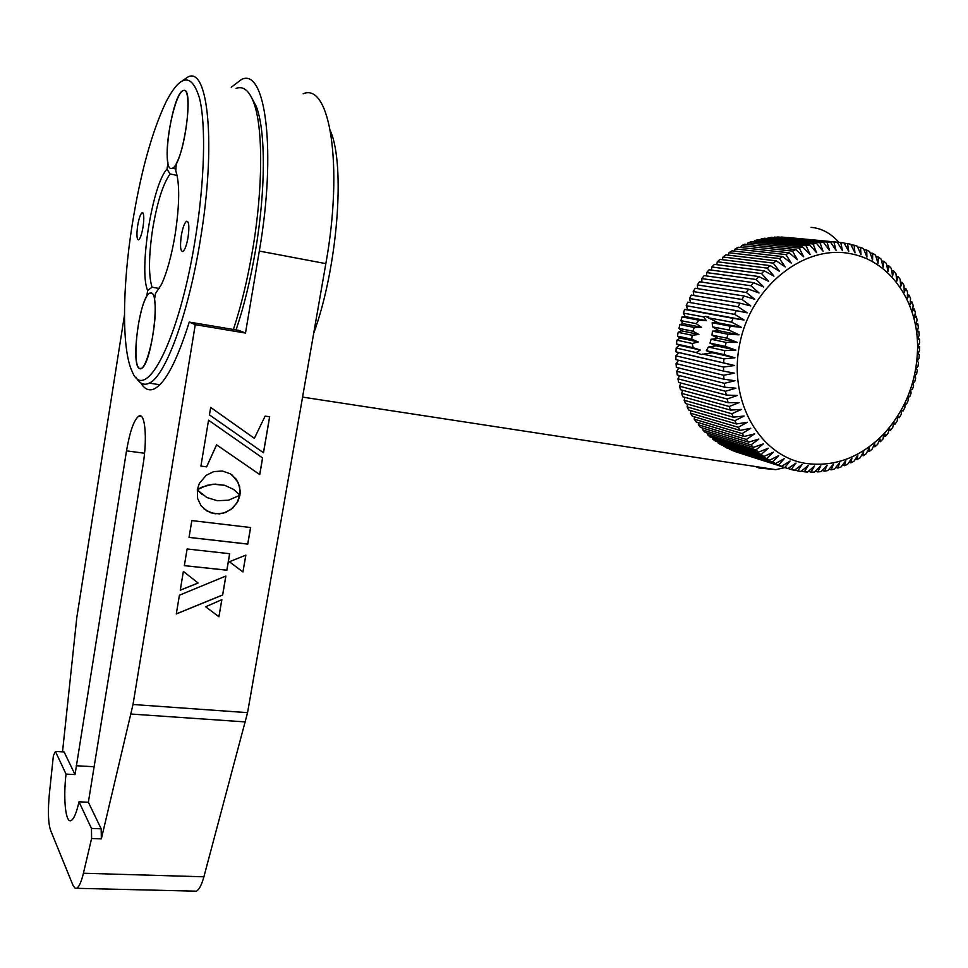 <?xml version="1.0" encoding="UTF-8"?>
<svg xmlns="http://www.w3.org/2000/svg" width="968" height="968" viewBox="0 0 968 968"><rect width="100%" height="100%" fill="white"/><g stroke="black" fill="none" stroke-linecap="round" stroke-linejoin="round"><path stroke-width="1.45" d="M159.345 288.488L152.024 287.206C148.467 275.239 148.673 255.83 152.666 228.956C157.203 202.118 163.011 183.787 170.102 173.974L166.992 169.17L167.972 163.023C163.919 144.849 175.45 90.968 183.714 90.423C192.402 88.221 186.63 145.369 176.285 163.471L175.765 170.816C179.83 182.964 179.649 204.115 175.184 234.256C171.638 255.479 167.101 272.129 161.583 284.205L155.461 293.57L154.481 299.717C158.449 320.783 146.519 374.144 139.332 368.385C131.987 364.512 137.468 311.418 146.7 296.523L147.668 290.497L152.024 287.206M137.662 225.665C136.44 234.909 136.766 239.628 138.642 239.822C140.324 238.503 141.788 234.208 143.058 226.899C144.292 217.618 143.966 212.887 142.09 212.718C140.408 214.061 138.932 218.381 137.662 225.665M181.306 235.66C179.927 246.138 180.435 251.438 182.843 251.547C184.888 250.01 186.642 245.231 188.082 237.196C189.474 226.657 188.966 221.345 186.558 221.261C184.489 222.846 182.746 227.637 181.306 235.66M195.306 238.854C204.659 181.476 206.123 124.908 199.517 98.24C191.737 72.709 180.556 73.979 165.976 102.051C151.794 132.096 140.554 172.885 132.253 224.431C122.21 287.496 121.702 350.283 132.253 371.712C145.139 404.733 179.177 340.748 195.306 238.854M182.843 80.429L187.502 77.258C208.168 64.65 216.372 144.861 200.34 239.846C188.324 314.854 165.201 376.528 149.254 383.134C143.99 385.675 139.586 383.727 136.016 377.302M233.397 329.471C241.189 305.888 247.602 279.304 252.636 249.708C263.211 187.792 263.199 126.397 253.483 101.979C248.933 90.327 243.125 85.789 236.083 88.366M251.583 97.574L256.266 106.48C265.776 130.365 265.825 190.055 255.54 250.228C250.47 279.946 243.972 306.517 236.047 329.919M177.132 175.402L170.102 173.974M147.668 290.497C138.642 270.931 152.327 184.114 166.992 169.17M755.318 466.515L759.239 468.052L775.779 469.649L784.879 467.592M838.881 242.315C830.75 233.227 821.493 228.242 811.099 227.371M330.499 131.103C345.673 165.697 337.409 268.584 313.692 333.331M718.183 338.449L711.105 339.26L709.98 343.12L716.054 345.818L708.407 347.04L706.325 350.658L712.303 352.727L701.231 354.494L696.173 352.558L700.288 350.041L693.257 347.73L692.144 343.483L698.364 341.994L691.805 339.224L692.072 335.255L698.92 334.456L692.906 331.225L694.237 327.474L701.413 327.293L696.246 323.675L698.969 320.19L706.41 320.638L703.591 316.899L705.503 316.379L718.534 322.961L712.158 322.731L712.605 326.894L719.188 330.838L712.472 331.141L711.964 335.146L718.183 338.449L737.229 342.406L726.932 338.219L727.9 334.238L739.068 334.807L729.025 330.124L730.223 326.204L741.367 327.317L731.59 322.15L733.018 318.315L744.09 319.997L734.615 314.37L736.273 310.631L747.248 312.858L738.1 306.796L739.963 303.19L750.805 305.948L742.02 299.487L744.077 296.014L754.75 299.318L746.34 292.481L748.603 289.166L759.069 292.989L751.047 285.802L753.491 282.668L763.728 287L756.129 279.498L758.73 276.546L768.701 281.373L761.538 273.593L764.296 270.858L773.976 276.146L767.249 268.124L770.153 265.607L779.518 271.342L773.238 263.114L776.263 260.84L785.278 266.986L779.47 258.589L782.604 256.568L791.255 263.102L785.919 254.584L789.138 252.805L797.402 259.714L792.538 251.099L795.829 249.587L803.682 256.822L799.29 248.159L802.641 246.925L810.083 254.451L806.15 245.787L809.538 244.819L816.544 252.612L813.084 243.972L816.484 243.295L823.042 251.293L820.041 242.738L823.453 242.339L829.552 250.531L826.999 242.073L830.387 241.964L836.037 250.301L833.908 242L837.272 242.169L842.45 250.615L840.756 242.496L844.072 242.944L848.779 251.462L847.484 243.561L850.739 244.287L854.986 252.842L854.078 245.182L857.249 246.187L861.036 254.729L860.491 247.36L863.565 248.631L866.904 257.137L866.711 250.083L869.663 251.595L872.567 260.029L872.688 253.313L875.52 255.08L877.976 263.393L878.399 257.04L881.098 259.049L883.143 267.204L883.832 261.251L886.373 263.478L888.007 271.464L888.939 265.922L891.322 268.366L892.569 276.134L893.718 271.016L895.932 273.666L896.804 281.18L898.147 276.521L900.18 279.341L900.688 286.589L902.188 282.39L904.027 285.391L904.221 292.336L905.854 288.609L907.488 291.767L907.367 298.374L909.097 295.143L910.537 298.447L910.114 304.69L911.929 301.956L913.151 305.38L912.473 311.26L914.324 309.01L915.341 312.555L914.421 318.024L916.285 316.294L917.071 319.924L915.946 324.982L917.785 323.748L918.366 327.45L917.047 332.072L918.85 331.346L919.201 335.109L917.725 339.284L919.455 339.054L919.576 342.853L917.979 346.568L919.6 346.834L919.503 350.658L917.797 353.901L919.298 354.651L918.983 358.487L917.192 361.245L918.535 362.48L918.003 366.303L916.176 368.566L917.337 370.272L916.575 374.059L914.736 375.838L915.692 377.992L914.724 381.743L912.885 383.026L913.61 385.627L912.437 389.305L910.646 390.092L911.106 393.105L909.739 396.711L908.008 397.013L908.202 400.425L906.629 403.946L904.995 403.741L904.886 407.552L903.132 410.952L901.595 410.589M735.499 451.524L786.173 468.004M729.412 448.801L732.474 450.556L781.612 466.322L778.587 465.039L784.298 458.59L775.489 463.551L772.561 462.002L778.72 455.613L769.572 460.26L766.765 458.457L773.359 452.153L763.897 456.46L761.211 454.416L768.241 448.232L758.489 452.153L755.947 449.878L763.401 443.864L753.382 447.385L750.999 444.881L758.864 439.061L748.603 442.158L746.389 439.436L754.641 433.846L744.174 436.495L742.141 433.567L750.769 428.255L740.121 430.421L738.281 427.311L747.272 422.302L736.466 423.972L734.833 420.693L744.162 416.01L733.236 417.184L731.808 413.747L741.452 409.428L730.441 410.081L729.243 406.499L739.165 402.579L728.105 402.688L727.125 398.985L737.313 395.488L726.23 395.065L725.492 391.254L735.91 388.192L724.838 387.224L724.342 383.328L734.966 380.739L723.943 379.226L723.677 375.257L734.482 373.164L723.532 371.107L723.519 367.09L734.47 365.505L723.64 362.891L723.87 358.862L734.93 357.797L724.233 354.651L724.717 350.622L735.849 350.089L725.335 346.411L726.06 342.394L737.229 342.406M723.544 445.582L726.545 447.881L775.489 463.551M717.929 441.892L718.111 442.993L720.821 444.723L769.572 460.26M712.581 437.73L712.738 439.109L715.328 441.069L763.897 456.46M707.535 433.119L707.632 434.765L710.101 436.955L758.489 452.153M702.816 428.086L702.841 429.986L705.152 432.381L753.382 447.385M698.448 422.641L698.364 424.783L700.505 427.384L748.603 442.158M694.455 416.821L694.237 419.18L696.21 421.963L744.174 436.495M690.862 410.65L690.474 413.203L692.265 416.167L740.121 430.421M687.691 404.152L687.111 406.887L688.708 410.021L736.466 423.972M684.957 397.364L684.158 400.256L685.55 403.535L733.236 417.184M682.694 390.31L681.629 393.347L682.815 396.759L730.441 410.081M680.903 383.038L679.548 386.184L680.516 389.717L728.105 402.688M679.609 375.584L677.927 378.815L678.665 382.445L726.23 395.065M678.822 367.985L676.765 371.276L677.273 374.991L724.838 387.224M678.592 360.277L676.075 363.593L676.354 367.368L723.943 379.226M736.273 310.631L687.776 302.149L686.215 305.694L687.728 309.663L684.691 309.445L683.347 313.1L685.175 316.572L682.053 316.935L680.928 320.662L683.033 323.627L679.875 324.582L678.979 328.37L681.327 330.802L678.157 332.326L677.491 336.15L680.068 338.038L676.922 340.155L676.487 343.991L679.246 345.322L676.16 347.996L675.954 351.832L678.87 352.594L675.882 355.825L675.918 359.636L723.532 371.107M739.963 303.19L691.273 295.071L689.506 298.507L690.607 302.645M744.077 296.014L695.193 288.258L693.221 291.562L693.875 295.506M748.603 289.166L699.489 281.761L697.335 284.907L697.638 288.646M753.491 282.668L704.159 275.59L701.824 278.566L701.836 282.111M758.73 276.546L709.157 269.782L706.664 272.577L706.434 275.916M764.296 270.858L714.469 264.373L711.831 266.974L711.407 270.084M770.153 265.607L720.071 259.4L717.3 261.784L716.707 264.663M776.263 260.84L725.927 254.874L723.035 257.028L722.322 259.678M782.604 256.568L732.002 250.821L729.001 252.745L728.214 255.141M789.138 252.805L738.257 247.251L735.172 248.933L734.337 251.087M795.829 249.587L744.682 244.202L741.524 245.63L740.665 247.518M802.641 246.925L751.216 241.673L748.01 242.847L747.175 244.468M809.538 244.819L757.847 239.689L754.592 240.596L753.818 241.939M816.484 243.295L764.526 238.237L761.259 238.878L760.558 239.955M823.453 242.339L771.23 237.341L767.382 238.515M830.387 241.964L777.921 236.991L774.231 237.632M837.272 242.169L781.079 237.293M787.916 237.511L840.756 242.496M852.602 254.136C805.945 243.077 751.725 284.979 739.927 342.938C727.416 400.752 760.049 456.944 806.634 463.539C835.227 467.06 860.951 457.199 883.784 433.954C905.395 410.202 916.648 381.755 917.567 348.613C918.438 303.262 891.262 262.207 852.602 254.136M903.132 410.952L901.619 410.275L901.196 414.437L899.26 417.716L897.905 416.555L897.142 421.056L895.037 424.202L893.851 422.568L892.738 427.396L890.463 430.373L889.483 428.292L888.007 433.398L885.587 436.217L884.825 433.688L882.973 439.061L880.396 441.698L879.888 438.746L877.649 444.348L874.939 446.792L874.709 443.429L872.059 449.237L869.228 451.475L869.288 447.724L866.227 453.702L863.299 455.734L863.674 451.596L860.189 457.731L857.164 459.534L857.878 455.045L853.97 461.288L850.86 462.861L851.925 458.046L847.581 464.374L844.411 465.705L845.838 460.586L841.071 466.963L837.84 468.04L839.667 462.656L834.452 469.032L831.185 469.855L833.412 464.229L827.773 470.581L824.482 471.15L827.12 465.305L821.045 471.61L817.754 471.912L820.803 465.874L814.318 472.094L811.027 472.13L814.511 465.935L807.602 472.033L804.335 471.803L808.256 465.487L800.947 471.428L797.717 470.92L802.085 464.531L794.365 470.266L791.195 469.504L796.011 463.055L787.916 468.572L784.806 467.532L790.07 461.07L781.612 466.322M686.215 305.694L734.615 314.37M687.728 309.663L744.09 319.997M689.506 298.507L738.1 306.796M693.221 291.562L742.02 299.487M697.335 284.907L746.34 292.481M701.824 278.566L751.047 285.802M706.664 272.577L756.129 279.498M711.831 266.974L761.538 273.593M717.3 261.784L767.249 268.124M723.035 257.028L773.238 263.114M729.001 252.745L779.47 258.589M735.172 248.933L785.919 254.584M741.524 245.63L792.538 251.099M748.01 242.847L799.29 248.159M754.592 240.596L806.15 245.787M761.259 238.878L813.084 243.972M767.951 237.717L820.041 242.738M774.654 237.099L826.999 242.073M781.321 237.027L833.908 242M844.241 243.246L847.484 243.561M851.041 244.892L854.078 245.182M857.648 247.094L860.491 247.36M864.037 249.817L866.711 250.083M870.171 253.059L872.688 253.313M876.028 256.798L878.399 257.04M881.594 261.009L883.832 261.251M886.821 265.68L888.939 265.922M891.722 270.786L893.718 271.016M896.235 276.291L898.147 276.521M900.373 282.16L902.188 282.39M904.112 288.379L905.854 288.609M907.427 294.913L909.097 295.143M910.319 301.726L911.929 301.956M912.764 308.792L914.324 309.01M914.748 316.052L916.285 316.294M916.272 323.506L917.785 323.748M917.325 331.092L918.85 331.346M917.906 338.788L919.455 339.054M917.991 346.544L919.6 346.834M899.26 417.716L897.772 417.353M895.037 424.202L893.561 423.827M890.463 430.373L888.999 429.998M885.587 436.217L883.518 435.673M880.396 441.698L878.871 441.287M874.939 446.792L873.366 446.357M869.228 451.475L867.606 451.015M863.299 455.734L861.605 455.25M857.164 459.534L855.397 459.014M850.86 462.861L849.009 462.305M844.411 465.705L842.462 465.112M837.84 468.04L835.783 467.411M831.185 469.855L829.019 469.19M824.482 471.15L822.183 470.436M817.754 471.912L815.31 471.138M811.027 472.13L808.425 471.307M804.335 471.803L801.565 470.92M797.717 470.92L794.764 469.976M791.195 469.504L788.037 468.488M784.806 467.532L735.559 451.717M778.587 465.039L729.545 449.309M772.561 462.002L723.725 446.393M766.765 458.457L718.111 442.993M761.211 454.416L712.738 439.109M755.947 449.878L707.632 434.765M750.999 444.881L702.841 429.986M746.389 439.436L698.364 424.783M742.141 433.567L694.237 419.18M738.281 427.311L690.474 413.203M734.833 420.693L687.111 406.887M731.808 413.747L684.158 400.256M729.243 406.499L681.629 393.347M727.125 398.985L679.548 386.184M725.492 391.254L677.927 378.815M724.342 383.328L676.765 371.276M723.677 375.257L676.075 363.593M723.519 367.09L675.882 355.825M678.87 352.594L734.47 365.505M675.954 351.832L723.64 362.891M733.018 318.315L684.691 309.445M683.033 323.627L701.413 327.293M680.928 320.662L696.246 323.675M698.969 320.19L682.053 316.935M685.175 316.572L706.41 320.638M683.347 313.1L703.591 316.899M710.125 318.121L731.59 322.15M718.534 322.961L741.367 327.317M730.223 326.204L712.158 322.731M712.605 326.894L729.025 330.124M719.188 330.838L739.068 334.807M727.9 334.238L712.472 331.141M711.964 335.146L726.932 338.219M726.06 342.394L711.105 339.26M709.98 343.12L725.335 346.411M716.054 345.818L735.849 350.089M724.717 350.622L708.407 347.04M706.325 350.658L724.233 354.651M712.303 352.727L734.93 357.797M723.87 358.862L702.647 354.034M696.173 352.558L676.16 347.996M679.246 345.322L700.288 350.041M676.487 343.991L693.257 347.73M692.144 343.483L676.922 340.155M680.068 338.038L698.364 341.994M677.491 336.15L691.805 339.224M692.072 335.255L678.157 332.326M681.327 330.802L698.92 334.456M678.979 328.37L692.906 331.225M694.237 327.474L679.875 324.582M238.866 330.391L245.497 333.065L195.27 324.655L189.268 322.078L238.866 330.391M140.941 383.026C144.643 389.39 149.193 391.278 154.59 388.7C165.528 382.856 177.096 360.653 189.268 322.078M245.497 333.065L259.303 251.063C276.703 151.419 265.607 66.901 241.443 79.509L231.231 87.253M303.153 93.775C329.894 82.074 343.592 165.806 325.841 263.623L247.566 712.666L203.897 876.802C201.671 884.861 199.154 889.652 196.359 891.177L193.515 891.105M196.359 891.177L75.153 888.273L73.023 885.381L50.542 830.217C48.17 822.933 47.783 810.797 49.38 793.796L53.385 755.718L55.442 751.47L64.142 751.979L75.032 774.582L126.518 450.846C129.869 431.401 133.959 419.834 138.799 416.143C145.091 412.005 147.535 438.226 143.01 465.148L88.366 802.254L101.168 828.814L101.35 838.893L91.597 838.53L91.464 828.426L101.168 828.814M55.442 751.47L66.03 774.097L75.032 774.582M66.03 774.097C63.017 799.568 65.739 824.518 71.438 820.38C74.112 818.505 76.641 812.321 79.001 801.819L88.366 802.254M79.001 801.819L91.464 828.426M101.35 838.893L133.015 704.486L195.27 324.655M91.597 838.53L83.417 873.245L203.897 876.802M77.004 888.08C79.267 886.494 81.409 881.545 83.417 873.245M124.473 315.157L76.823 617.366L62.509 751.882M197.315 489.699L207.007 485.331L215.271 484.109L224.794 485.331L233.712 489.469M199.856 488.174L202.264 487.049M239.798 495.035L239.689 486.638L236.313 479.257L230.348 473.788L222.338 471.005L213.734 471.61L206.136 475.336L199.323 483.48L197.291 489.772L199.904 488.211M240.149 492.918L240.233 490.8M202.215 487.013L212.984 484.194L224.794 485.331M224.745 485.295L233.712 489.481L239.846 495.096L240.197 492.954M240.185 490.764L238.309 482.717L232.017 474.913M176.309 613.881L222.616 594.957L225.834 576.045M225.895 576.02L179.419 595.211L176.297 613.954L222.664 595.005L225.895 576.02M218.901 616.725L221.878 599.64L205.639 606.779L218.901 616.725L221.817 599.664M242.92 571.943L245.872 555.136L229.392 561.742L242.92 571.943L245.811 555.16M209.427 414.885L263.502 452.746L269.673 416.784L265.135 416.119L254.354 438.322L210.673 407.431L209.427 414.885M263.441 452.709L269.612 416.784M254.294 438.286L210.673 407.443M262.606 457.973L208.543 420.209L200.908 466.092L206.644 466.854L216.602 444.856L259.751 474.574L262.606 457.973L208.543 420.209M219.433 513.851L225.641 512.483L232.743 508.115L237.85 501.436L239.919 495.265L228.496 500.202L217.34 500.722L206.777 497.491L197.363 489.989L197.605 498.423L201.078 505.768L207.067 511.104L215.09 513.766L223.596 513.101L231.074 509.398L236.749 503.251L239.846 495.301M197.363 490.002L202.312 494.696M203.812 508.744L210.915 512.859L219.482 513.899M226.887 570.212L229.694 553.708L187.114 548.977L184.331 565.663L226.887 570.212M229.392 561.742L242.98 571.979M205.639 606.779L218.949 616.785M198.15 583.038L183.376 571.423L180.254 590.214L198.15 583.038M247.76 544.101L250.615 527.536L191.833 520.578L189.038 537.409L247.76 544.101M216.554 444.832L206.595 466.818L200.908 466.068M259.702 474.538L262.546 457.937M184.343 565.627L226.839 570.164L229.634 553.696M189.038 537.373L247.711 544.052L250.555 527.524M180.266 590.141L198.101 582.99M171.251 168.444C160.906 169.521 172.292 93.932 183.049 90.617L183.714 90.423C194.641 86.878 183.073 165.468 172.316 168.214L171.251 168.444M139.332 368.385C130.462 364.815 139.888 296.462 149.737 293.147L151.359 293.026C160.712 294.357 151.202 365.481 141.304 368.397L139.332 368.385M325.841 263.623L259.303 251.063M76.23 765.749L94.344 766.753M126.518 450.846L144.547 453.254M133.015 704.486L247.566 712.666M245.545 721.934L131.116 714.045M256.266 106.48L253.483 101.979M159.841 384.732L149.254 383.134M187.647 221.478L186.558 221.261M142.865 212.863L142.09 212.718M775.779 469.649L302.573 397.098M708.842 317.02L705.503 316.379M725.552 447.373L774.46 463.031M917.567 348.613L919.382 346.798M883.784 433.954L883.034 438.891M138.799 416.143L141.51 416.53M175.414 168.856L172.316 168.214"/></g></svg>

